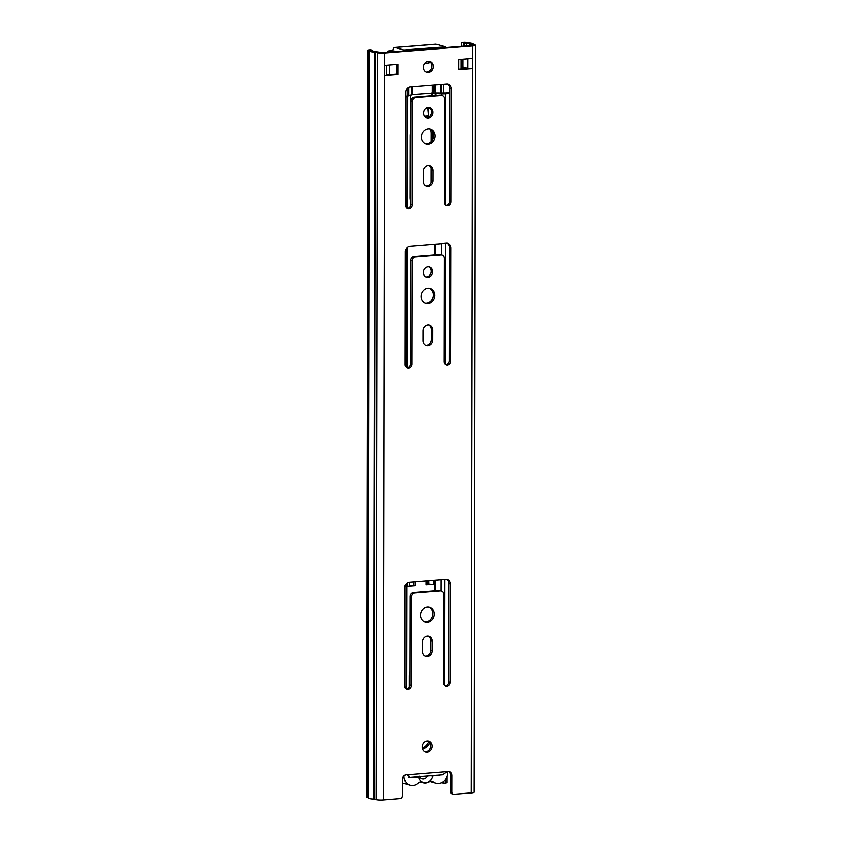 <?xml version="1.0" encoding="UTF-8"?>
<svg xmlns="http://www.w3.org/2000/svg" width="842" height="842" viewBox="0 0 842 842"><rect width="100%" height="100%" fill="white"/><g stroke="black" fill="none" stroke-linecap="round" stroke-linejoin="round"><path stroke-width="1.26" d="M428.873 606.987A7.81 6.799 -74.2 0 1 432.925 613.702A7.81 6.799 -74.2 0 1 424.652 621.922M434.356 614.113A7.81 6.799 -74.2 0 1 425.357 622.164A7.81 6.799 -74.2 0 1 420.6 615.207A7.81 6.799 -74.2 0 1 429.609 607.145A7.81 6.799 -74.2 0 1 434.356 614.113M428.062 741.013A5.662 4.936 -74.2 0 1 430.809 745.812A5.662 4.936 -74.2 0 1 425.01 751.801M432.241 746.212A5.662 4.936 -74.2 0 1 425.705 752.064A5.662 4.936 -74.2 0 1 422.263 747.012A5.662 4.936 -74.2 0 1 428.788 741.16A5.662 4.936 -74.2 0 1 432.241 746.212M423.442 67.318A5.662 4.936 105.8 0 0 426.894 72.37A5.662 4.936 105.8 0 0 433.43 66.529A5.662 4.936 105.8 0 0 429.978 61.466A5.662 4.936 105.8 0 0 423.442 67.318M426.199 72.107A5.662 4.936 105.8 0 0 431.999 66.118A5.662 4.936 105.8 0 0 429.241 61.329M423.694 113.102A5.294 4.599 105.8 0 0 426.915 117.817A5.294 4.599 105.8 0 0 433.02 112.365A5.294 4.599 105.8 0 0 429.799 107.639A5.294 4.599 105.8 0 0 423.694 113.102M426.22 117.554A5.294 4.599 105.8 0 0 431.578 111.954A5.294 4.599 105.8 0 0 429.062 107.502M421.442 137.183A7.81 6.799 105.8 0 0 426.189 144.15A7.81 6.799 105.8 0 0 435.188 136.088A7.81 6.799 105.8 0 0 430.441 129.121A7.81 6.799 105.8 0 0 421.442 137.183M425.484 143.898A7.81 6.799 105.8 0 0 433.756 135.678A7.81 6.799 105.8 0 0 429.715 128.963M423.421 272.44A5.294 4.599 105.8 0 0 426.641 277.165A5.294 4.599 105.8 0 0 432.735 271.703A5.294 4.599 105.8 0 0 429.515 266.988A5.294 4.599 105.8 0 0 423.421 272.44M425.947 276.892A5.294 4.599 105.8 0 0 431.304 271.292A5.294 4.599 105.8 0 0 428.778 266.851M421.158 296.521A7.81 6.799 105.8 0 0 425.915 303.488A7.81 6.799 105.8 0 0 434.914 295.426A7.81 6.799 105.8 0 0 430.157 288.459A7.81 6.799 105.8 0 0 421.158 296.521M425.21 303.236A7.81 6.799 105.8 0 0 433.483 295.016A7.81 6.799 105.8 0 0 429.431 288.301M448.449 771.346A4.505 3.926 -74.2 0 1 450.491 775.082L450.47 791.543L451.901 791.943A2.515 2.189 105.8 0 0 454.112 794.259L471.036 792.911A5.536 0.842 0.1 0 0 473.951 792.175L475.256 45.268A5.536 0.842 0.1 0 0 474.804 44.931L473.004 44.321A9.188 1.389 0.1 0 0 473.088 44.131A9.188 1.389 0.1 0 0 467.899 42.868L466.352 42.51A3.778 0.568 0.1 0 0 465.016 42.289L461.384 42.489L461.384 46.352M442.576 774.672L447.028 771.546A4.505 3.926 -74.2 0 1 449.186 771.461A4.505 3.926 -74.2 0 1 451.922 775.482L451.901 791.943M371.143 49.657L368.049 50.025A3.778 0.568 0.1 0 0 368.049 50.036A3.778 0.568 0.1 0 0 368.491 50.309L369.627 50.678A9.188 1.389 0.1 0 0 369.533 50.888L368.238 797.795A9.188 1.389 0.1 0 0 373.459 799.058L376.027 799.605A5.536 0.842 0.1 0 0 383.289 799.9L400.213 798.553A2.515 2.189 105.8 0 0 402.434 795.879L402.465 779.429A4.505 3.926 -74.2 0 1 407.381 774.703C409.128 776.324 409.538 777.219 408.602 777.387M428.21 635.952A5.536 4.82 -74.2 0 1 430.883 640.625L430.862 650.34A5.536 4.82 -74.2 0 1 425.21 656.192M441.292 591.084A3.778 3.284 105.8 0 0 440.271 590.979L414.769 593.021A3.778 3.284 105.8 0 0 411.433 597.02L411.275 685.399A3.778 3.284 -74.2 0 1 404.623 685.925L404.802 587.59A5.041 4.389 -74.2 0 1 409.244 582.254L445.839 579.338A5.041 4.389 -74.2 0 1 447.197 579.464A5.041 4.389 -74.2 0 1 450.27 583.959L450.091 682.304A3.778 3.284 -74.2 0 1 443.439 682.841L443.597 594.452A3.778 3.284 105.8 0 0 441.292 591.084L439.861 590.674A3.778 3.284 105.8 0 0 438.84 590.579L413.338 592.61A3.778 3.284 105.8 0 0 410.001 596.61L409.843 684.999A3.778 3.284 -74.2 0 1 406.233 688.998M446.46 579.338A5.041 4.389 -74.2 0 1 448.828 583.559L448.66 681.904A3.778 3.284 -74.2 0 1 445.05 685.914M472.236 68.655L458.816 69.728L458.827 59.519L472.246 58.456L472.236 68.655L458.816 69.212M396.624 64.476L396.614 74.17L386.278 74.991M445.607 364.744A3.778 3.284 105.8 0 0 449.218 360.734L449.418 247.453A5.041 4.389 105.8 0 0 447.049 243.233M406.791 367.828A3.778 3.284 105.8 0 0 410.412 363.828L410.591 260.504A3.778 3.284 -74.2 0 1 413.917 256.505L439.429 254.473A3.778 3.284 -74.2 0 1 440.45 254.568L441.882 254.968A3.778 3.284 -74.2 0 1 444.176 258.347L443.997 361.671A3.778 3.284 105.8 0 0 450.659 361.134L450.849 247.853A5.041 4.389 105.8 0 0 447.786 243.359A5.041 4.389 105.8 0 0 446.428 243.233L409.833 246.148A5.041 4.389 105.8 0 0 405.381 251.474L405.191 364.754A3.778 3.284 105.8 0 0 411.843 364.228L412.022 260.904A3.778 3.284 -74.2 0 1 415.359 256.905L440.861 254.873A3.778 3.284 -74.2 0 1 441.882 254.968M426.031 185.893A5.536 4.82 105.8 0 0 431.683 180.03L431.704 170.326A5.536 4.82 105.8 0 0 429.031 165.642M445.892 205.395A3.778 3.284 105.8 0 0 449.502 201.385L449.702 88.105A5.041 4.389 105.8 0 0 447.334 83.884M407.075 208.49A3.778 3.284 105.8 0 0 410.685 204.48L410.864 101.156A3.778 3.284 -74.2 0 1 414.201 97.156L439.703 95.125A3.778 3.284 -74.2 0 1 440.724 95.23L442.155 95.63A3.778 3.284 -74.2 0 1 444.46 98.998L444.281 202.322A3.778 3.284 105.8 0 0 450.933 201.796L451.133 88.515A5.041 4.389 105.8 0 0 448.07 84.021A5.041 4.389 105.8 0 0 446.702 83.884L410.107 86.8A5.041 4.389 105.8 0 0 405.665 92.136L405.465 205.416A3.778 3.284 105.8 0 0 412.117 204.89L412.296 101.566A3.778 3.284 -74.2 0 1 415.632 97.567L441.134 95.535A3.778 3.284 -74.2 0 1 442.155 95.63M425.757 345.231A5.536 4.82 105.8 0 0 431.409 339.368L431.42 329.664A5.536 4.82 105.8 0 0 428.746 324.98M371.154 50.099L372.143 50.373A4.284 0.653 -179.9 0 1 372.648 50.688A4.284 0.653 -179.9 0 1 372.617 50.773A6.168 0.937 0.1 0 0 372.564 50.899A6.168 0.937 0.1 0 0 376.069 51.741A4.284 0.653 -179.9 0 1 377.795 51.972L383.163 52.583L470.91 45.594L472.236 45.258L470.699 44.637A4.284 0.653 -179.9 0 1 469.952 44.31A6.168 0.937 0.1 0 0 470.068 44.131A6.168 0.937 0.1 0 0 466.584 43.279A4.284 0.653 -179.9 0 1 464.679 43.005L461.384 42.489M453.428 794.185L451.996 793.785A2.515 2.189 -74.2 0 1 450.47 791.543M369.533 50.888A9.188 1.389 0.1 0 0 374.753 52.151L377.332 52.699A5.536 0.842 0.1 0 0 384.594 52.993L472.341 45.994A5.536 0.842 0.1 0 0 475.256 45.268M371.069 50.046L368.049 50.025L366.744 796.932A3.778 0.568 0.1 0 0 366.744 796.942A3.778 0.568 0.1 0 0 367.196 797.216L368.238 797.521M422.558 641.804A5.536 4.82 -74.2 0 1 428.946 636.089A5.536 4.82 -74.2 0 1 432.314 641.036L432.293 650.74A5.536 4.82 -74.2 0 1 425.905 656.465A5.536 4.82 -74.2 0 1 422.537 651.519L422.558 641.804M398.045 74.57L384.626 75.643L384.636 65.434L398.055 64.36L398.045 74.57L396.614 74.17M423.358 181.209A5.536 4.82 105.8 0 0 426.726 186.156A5.536 4.82 105.8 0 0 433.114 180.441L433.135 170.726A5.536 4.82 105.8 0 0 429.767 165.779A5.536 4.82 105.8 0 0 423.379 171.505L423.358 181.209M423.084 340.557A5.536 4.82 105.8 0 0 426.452 345.494A5.536 4.82 105.8 0 0 432.841 339.779L432.862 330.064A5.536 4.82 105.8 0 0 429.483 325.128A5.536 4.82 105.8 0 0 423.094 330.843L423.084 340.557M469.952 45.668L469.952 44.31M470.699 45.605L470.699 44.637L473.32 44.405M386.299 65.297L386.278 75.222L384.626 75.643M468.026 68.476L463.016 67.055M447.418 771.43A10.072 8.767 -74.2 0 1 438.619 783.523A10.072 8.767 -74.2 0 1 435.893 783.26A10.072 8.767 -74.2 0 1 433.177 781.86A3.778 3.284 105.8 0 0 429.673 781.744A10.072 8.767 -74.2 0 1 425.757 783.081A10.072 8.767 -74.2 0 1 423.031 782.818A10.072 8.767 -74.2 0 1 421.842 782.365A3.778 3.284 105.8 0 0 418.327 783.049A10.072 8.767 -74.2 0 1 412.885 785.575A10.072 8.767 -74.2 0 1 410.159 785.302A10.072 8.767 -74.2 0 1 404.044 775.745M410.243 777.303L418.642 777.019A8.315 7.231 -74.2 0 0 425.757 782.807A8.315 7.231 -74.2 0 0 432.893 775.882L430.378 775.703M432.893 775.882L440.219 774.914M427.504 775.924A5.041 4.389 -74.2 0 1 422.189 778.808A5.041 4.389 -74.2 0 1 419.611 776.556M419.442 776.156L418.642 777.019M410.749 170.505L410.012 170.558M394.572 51.678L392.782 50.573L389.625 50.825A4.284 0.653 0.1 0 0 387.373 51.394A4.284 0.653 0.1 0 0 389.751 51.983A6.168 0.937 -179.9 0 1 390.246 52.025M409.128 676.168A5.662 4.936 -74.2 0 1 409.865 674.179M410.749 171.147L410.012 171.21M410.022 160.001L410.759 159.948M410.812 134.941A5.662 4.936 -74.2 0 1 410.233 133.689M394.582 51.078L391.435 51.467A9.946 1.505 -179.9 0 1 393.867 51.73M446.913 776.461L446.902 782.755L445.207 783.26L445.207 779.703M445.207 783.26L443.629 783.144A9.946 1.505 -179.9 0 1 441.208 782.881M396.214 51.541L395.172 51.246A1.263 0.589 -94.6 0 0 395.077 51.246A1.263 0.589 -94.6 0 0 394.677 51.667M403.897 50.93L403.897 49.983L395.182 47.52A5.041 2.358 -94.6 0 0 394.772 47.478A5.041 2.358 -94.6 0 0 392.867 50.594M394.772 47.478L435.809 44.205A5.041 2.358 85.4 0 1 436.209 44.247L444.923 46.71L445.229 47.636M403.897 49.983L445.229 46.889M413.622 581.906L413.622 585.348L409.359 585.685M428.925 741.57A12.84 11.178 -74.2 0 1 422.4 748.306M430.62 129.447A12.84 11.178 -74.2 0 1 431.262 133.615L431.241 141.835M431.199 167.937L431.178 182.504M427.315 108.492L429.978 108.271A1.263 1.095 105.8 0 0 430.115 108.26M431.43 93.388A1.263 1.095 -74.2 0 1 432.104 92.978M426.147 580.906L426.136 584.864L433.683 584.264A3.526 0.537 -179.9 0 1 429.178 584.106L426.136 584.348M409.875 671.516A12.84 11.178 105.8 0 0 409.128 676.084L409.107 687.398M422.652 749.169A12.84 11.178 105.8 0 0 429.978 742.77M432.683 139.898L432.693 134.015A12.84 11.178 105.8 0 0 432.409 131.184M410.812 131.257A12.84 11.178 105.8 0 0 410.065 135.825L409.959 197.565A12.84 11.178 105.8 0 0 410.685 202.017M409.117 95.325L409.254 95.314A1.263 1.095 -74.2 0 1 410.359 96.472L410.338 109.113A1.263 1.095 105.8 0 0 410.854 110.123M432.535 95.704L432.535 94.704A1.263 1.095 -74.2 0 1 433.651 93.367L441.755 93.778A3.778 0.568 0.1 0 0 445.534 93.809L449.691 93.473M428.736 116.364L428.746 108.892L430.546 108.744M409.37 582.243L409.359 585.885A3.526 0.537 -179.9 0 1 407.507 586.348L415.053 585.748L415.053 581.79M430.725 62.476A61.961 53.93 -74.2 0 1 424.536 63.75M405.655 96.967A3.778 0.568 0.1 0 0 406.991 96.556L407.075 96.104M439.387 93.02L449.691 92.957M428.746 108.892L427.904 108.66M425.021 116.659L428.62 116.375A3.273 1.537 -94.6 0 0 428.589 115.691L427.894 108.544L425.631 108.723M415.053 585.748L413.622 585.348M429.178 584.106A3.526 0.537 -179.9 0 1 428.904 584.043L427.231 583.569L427.241 580.822M449.691 92.715L441.576 93.209A11.588 1.758 0.1 0 0 440.219 93.073A5.041 0.758 0.1 0 0 435.398 93.062L435.409 84.789M435.093 84.81L435.398 93.062M435.082 93.083L434.062 93.041L434.072 84.895M411.97 94.599L434.062 93.041M411.896 86.663L411.57 94.957L411.591 86.684M411.285 86.705L411.57 94.957M411.275 94.988A5.041 0.758 0.1 0 0 408.644 95.588A11.588 1.758 0.1 0 0 408.623 95.62M408.644 95.588L408.654 87.189L408.623 95.851L405.655 96.22M428.515 61.319A46.91 40.826 -74.2 0 1 427.094 61.634M430.62 62.361A48.52 42.226 -74.2 0 1 424.589 63.666M431.43 93.03L431.43 95.788M451.922 775.482L450.491 775.082M472.036 45.405L474.804 44.931M379.858 52.457L377.332 52.699L376.027 799.605M377.795 51.972L375.269 52.225L373.964 799.132M463.416 46.194L463.426 42.679L465.016 42.289M471.036 792.911L472.341 45.994M367.196 797.216L368.491 50.309M368.175 797.5L369.48 50.583M373.459 799.058L374.753 52.151M383.289 799.9L384.594 52.993M447.028 771.546L407.381 774.703M463.647 68.823L463.647 67.234M463.689 46.173L463.689 42.721M463.374 68.844L463.384 67.16M464.626 68.749L464.637 67.518M464.668 46.089L464.679 43.005M466.542 68.591L466.542 68.055M466.584 45.942L466.584 43.279M431.409 339.368L432.841 339.779M431.42 329.664L432.862 330.064M449.702 88.105L451.133 88.515M449.502 201.385L450.933 201.796M439.703 95.125L441.134 95.535M414.201 97.156L415.632 97.567M410.864 101.156L412.296 101.566M410.685 204.48L412.117 204.89M431.683 180.03L433.114 180.441M431.704 170.326L433.135 170.726M449.418 247.453L450.849 247.853M449.218 360.734L450.659 361.134M439.429 254.473L440.861 254.873M413.917 256.505L415.359 256.905M410.591 260.504L412.022 260.904M410.412 363.828L411.843 364.228M467.984 58.793L467.973 68.455M411.275 685.399L409.843 684.999M411.433 597.02L410.001 596.61M414.769 593.021L413.338 592.61M440.271 590.979L438.84 590.579M450.091 682.304L448.66 681.904M450.27 583.959L448.828 583.559M432.314 641.036L430.883 640.625M432.293 650.74L430.862 650.34M420.926 782.113L421.842 782.365M431.03 781.25L433.177 781.86M443.629 783.144L443.629 781.376M395.182 47.52L436.209 44.247M406.549 688.988L406.739 583.317M407.118 367.817L407.328 247.211M407.391 208.479L407.591 96.062M434.44 590.926L434.461 580.243M435.03 254.821L435.051 244.138M435.314 95.483L435.314 93.23M407.507 586.348L407.517 582.78M433.683 580.306L433.683 584.264M435.198 590.863L435.219 580.18M435.788 254.758L435.809 244.075M436.061 95.42L436.072 93.241L437.135 92.978M440.892 590.968L440.913 579.728M441.482 254.863L441.503 243.622M441.755 95.514L441.755 93.778L443.345 93.399M444.502 685.493L444.692 579.433M445.06 364.323L445.271 243.317M445.344 204.985L445.534 93.809M461.163 69.023L461.174 59.329M389.467 74.738L389.478 65.044M405.96 688.819L406.139 583.916M406.518 367.649L406.728 247.811M406.802 208.3L406.991 96.556L405.655 96.546M406.16 688.956L406.339 583.695M406.718 367.786L406.928 247.59M406.991 208.448L407.191 96.093M432.535 94.704L431.43 94.388M433.651 93.367L432.241 92.967M424.526 116.017L428.589 115.691M432.693 134.015L431.262 133.615M428.915 580.685L428.904 584.043M443.218 84.168L443.197 93.23M407.833 96.051L407.844 87.673M441.576 93.209L441.587 84.295M440.229 84.4L440.219 93.073M432.367 85.031L432.356 92.957M412.412 86.621L412.391 94.546M366.744 796.942L368.049 50.036M408.602 775.261L408.78 776.124L406.423 774.44M408.759 777.419L442.997 774.693M402.455 783.123L410.159 785.302M420.484 782.092L423.031 782.818M429.967 781.576L435.893 783.26M387.373 52.246L387.373 51.394M463.016 68.876L463.037 59.182M411.98 86.652L411.97 94.862M408.623 95.851L408.644 87.2"/></g></svg>
